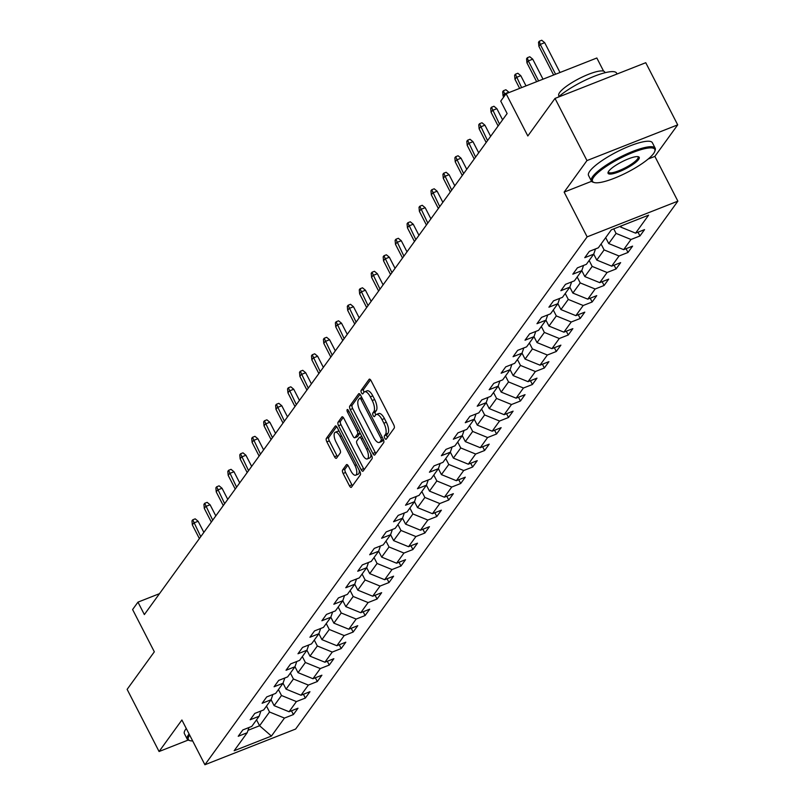 <?xml version="1.0" encoding="UTF-8"?>
<svg xmlns="http://www.w3.org/2000/svg" width="805" height="805" viewBox="0 0 805 805"><rect width="100%" height="100%" fill="white"/><g stroke="black" fill="none" stroke-linecap="round" stroke-linejoin="round"><path stroke-width="1.21" d="M384.8 438.202A1.972 0.775 -111.5 0 0 386.048 439.309A1.972 0.775 -111.5 0 0 386.209 439.188L394.198 428.149A2.817 1.117 -111.5 0 0 393.695 424.668L371.115 380.745A2.817 1.117 -111.5 0 0 369.334 379.155A2.817 1.117 -111.5 0 0 369.113 379.336L361.123 390.375A1.972 0.775 -111.5 0 0 361.475 392.81A1.972 0.775 -111.5 0 0 362.723 393.917A1.972 0.775 -111.5 0 0 362.874 393.786L363.91 392.357A9.016 3.562 -111.5 0 1 364.625 391.783A9.016 3.562 -111.5 0 1 370.33 396.845L372.212 400.508A9.016 3.562 -111.5 0 1 373.822 411.647L372.785 413.066A1.972 0.775 -111.5 0 0 373.138 415.501A1.972 0.775 -111.5 0 0 374.385 416.608A1.972 0.775 -111.5 0 0 374.546 416.487L375.573 415.058A9.016 3.562 -111.5 0 1 376.287 414.484A9.016 3.562 -111.5 0 1 381.993 419.546L383.874 423.209A9.016 3.562 -111.5 0 1 385.484 434.338L384.448 435.767A1.972 0.775 -111.5 0 0 384.8 438.202M376.287 414.484L378.742 413.518A9.016 3.562 -111.5 0 1 384.448 418.58L386.33 422.243A9.016 3.562 -111.5 0 1 387.94 433.372L386.903 434.801A1.972 0.775 -111.5 0 0 387.255 437.236A1.972 0.775 -111.5 0 0 387.416 437.518M370.521 379.809L363.578 389.409A1.972 0.775 -111.5 0 0 363.93 391.844A1.972 0.775 -111.5 0 0 364.091 392.146M364.625 391.783L367.08 390.817A9.016 3.562 -111.5 0 1 372.785 395.879L374.667 399.542A9.016 3.562 -111.5 0 1 376.277 410.681L375.241 412.1A1.972 0.775 -111.5 0 0 375.593 414.535A1.972 0.775 -111.5 0 0 375.764 414.837M342.608 469.979A2.817 1.117 -111.5 0 0 343.111 473.461L349.44 485.777A2.817 1.117 -111.5 0 0 351.232 487.367A2.817 1.117 -111.5 0 0 351.453 487.186L360.328 474.93A2.817 1.117 -111.5 0 0 359.825 471.448L337.245 427.525A2.817 1.117 -111.5 0 0 335.464 425.936A2.817 1.117 -111.5 0 0 335.242 426.117L326.367 438.373A2.817 1.117 -111.5 0 0 326.87 441.854L334.518 456.737A2.817 1.117 -111.5 0 0 336.299 458.317A2.817 1.117 -111.5 0 0 336.53 458.146L340.324 452.893A2.817 1.117 -111.5 0 0 339.821 449.421L336.027 442.036A7.537 2.979 -111.5 0 1 335.283 432.245A7.537 2.979 -111.5 0 1 340.052 436.481L354.914 465.401A7.537 2.979 -111.5 0 1 355.659 475.192A7.537 2.979 -111.5 0 1 350.889 470.955L348.414 466.135A2.817 1.117 -111.5 0 0 346.633 464.555A2.817 1.117 -111.5 0 0 346.402 464.737L342.608 469.979L345.063 469.013A2.817 1.117 -111.5 0 0 345.566 472.495L351.896 484.811A2.817 1.117 -111.5 0 0 352.489 485.747M648.146 159.038L654.868 156.391L677.699 124.866L586.966 160.577L555.017 98.421L527.828 135.975L506.103 93.712L500.74 101.118L507.13 113.545L144.357 614.567L137.967 602.14L132.604 609.536L154.329 651.809L127.13 689.362L159.078 751.518L188.199 740.057M586.966 160.577L564.144 192.103L587.137 236.861L204.903 764.75L181.9 719.992L159.078 751.518M372.826 453.487A2.817 1.117 -111.5 0 0 374.607 455.067A2.817 1.117 -111.5 0 0 374.838 454.885L383.703 442.639A2.817 1.117 -111.5 0 0 383.2 439.158L360.63 395.225A2.817 1.117 -111.5 0 0 358.849 393.645A2.817 1.117 -111.5 0 0 358.617 393.826L349.752 406.082A2.817 1.117 -111.5 0 0 350.256 409.554L372.826 453.487L375.281 452.521A2.817 1.117 -111.5 0 0 375.875 453.446M372.011 458.78L363.146 471.036A2.817 1.117 -111.5 0 1 362.924 471.217A2.817 1.117 -111.5 0 1 361.133 469.637L338.563 425.704A2.817 1.117 -111.5 0 1 338.06 422.223L341.853 416.98A2.817 1.117 -111.5 0 1 342.075 416.799A2.817 1.117 -111.5 0 1 343.866 418.389L353.013 436.199A2.817 1.117 -111.5 0 0 354.804 437.779A2.817 1.117 -111.5 0 0 355.025 437.598L357.541 434.126A2.817 1.117 -111.5 0 0 357.038 430.645L347.508 412.1A1.972 0.775 -111.5 0 1 347.307 409.534A1.972 0.775 -111.5 0 1 348.555 410.641L371.518 455.308A2.817 1.117 -111.5 0 1 372.011 458.78M555.017 98.421L645.751 62.71L677.699 124.866M587.137 236.861L677.87 201.149L295.636 729.038L204.903 764.75M291.46 710.785L293.402 714.558L298.001 708.219L289.045 711.741L296.401 701.578L305.357 698.056L309.945 691.706L301 695.238L308.355 685.075L317.301 681.553L321.899 675.204L312.954 678.726L320.299 668.573L329.255 665.051L333.854 658.701L324.898 662.223L332.254 652.07L341.199 648.548L345.798 642.199L336.852 645.721L344.198 635.568L353.154 632.046L357.752 625.696L348.796 629.218L356.152 619.065L365.098 615.543L369.696 609.194L360.751 612.716L368.106 602.563L377.052 599.041L381.651 592.691L372.695 596.213L380.051 586.06L389.006 582.538L393.595 576.189L384.649 579.711L392.005 569.558L400.95 566.036L405.549 559.686L396.593 563.208L403.949 553.055L412.905 549.533L417.493 543.184L408.548 546.706L415.903 536.553L424.849 533.031L429.447 526.681L420.492 530.203L427.847 520.05L436.803 516.518L441.392 510.179L432.446 513.701L439.802 503.548L448.747 500.016L453.346 493.676L444.4 497.198L451.746 487.035L460.702 483.513L465.3 477.174L456.344 480.696L463.7 470.533L472.646 467.011L477.244 460.661L468.299 464.193L475.644 454.03L484.6 450.508L489.199 444.159L480.243 447.691L487.599 437.528L496.544 434.006L501.143 427.656L492.197 431.178L499.553 421.025L508.498 417.503L513.097 411.154L504.141 414.676L511.497 404.523L520.453 401.001L525.041 394.651L516.096 398.173L523.451 388.02L532.397 384.498L536.995 378.149L528.04 381.671L535.395 371.518L544.351 367.996L548.94 361.646L539.994 365.168L547.35 355.015L556.295 351.493L560.894 345.144L551.938 348.666L559.294 338.513L568.25 334.991L572.848 328.641L563.892 332.163L571.248 322.01L580.194 318.488L584.792 312.139L575.847 315.661L583.192 305.508L592.148 301.986L596.746 295.636L587.791 299.158L595.147 289.005L604.092 285.483L608.691 279.134L599.745 282.656L607.091 272.503L616.046 268.971L620.645 262.631L611.689 266.153L619.045 255.99L627.991 252.468L632.589 246.129L623.644 249.651L630.999 239.488L639.945 235.966L644.543 229.626L635.588 233.148L648.609 215.156L611.337 229.828L598.316 247.819L589.371 251.341L584.772 257.68L593.718 254.159L595.509 248.926M293.402 714.558L284.457 718.08L271.436 736.072L234.154 750.743L247.185 732.751L238.23 736.273L242.828 729.934L251.774 726.412L259.13 716.249L250.184 719.771L254.772 713.431L263.728 709.899L271.084 699.746L262.128 703.268L266.727 696.919L275.672 693.397L283.028 683.244L274.082 686.766L278.681 680.416L287.627 676.894L294.982 666.741L286.027 670.263L290.625 663.914L299.581 660.392L306.926 650.239L297.981 653.761L302.579 647.411L311.525 643.889L318.881 633.736L309.925 637.258L314.524 630.909L323.479 627.387L330.825 617.234L321.879 620.756L326.478 614.406L335.423 610.884L342.779 600.731L333.834 604.253L338.422 597.904L347.378 594.382L354.733 584.229L345.778 587.751L350.376 581.401L359.322 577.879L366.678 567.726L357.732 571.248L362.32 564.899L371.276 561.377L378.632 551.224L369.676 554.746L374.275 548.396L383.22 544.874L390.576 534.721L381.63 538.243L386.219 531.894L395.175 528.372L402.53 518.209L393.575 521.741L398.173 515.391L407.119 511.869L414.474 501.706L405.529 505.228L410.127 498.889L419.073 495.367L426.429 485.204L417.473 488.726L422.072 482.386L431.027 478.864L438.373 468.701L429.427 472.223L434.026 465.884L442.971 462.352L450.327 452.199L441.371 455.721L445.97 449.371L454.926 445.849L462.271 435.696L453.326 439.218L457.924 432.869L466.87 429.347L474.226 419.194L465.28 422.716L469.868 416.366L478.824 412.844L486.18 402.691L477.224 406.213L481.823 399.864L490.768 396.342L498.124 386.189L489.178 389.711L493.767 383.361L502.723 379.839L510.078 369.686L501.123 373.208L505.721 366.859L514.667 363.337L522.022 353.184L513.077 356.706L517.665 350.356L526.621 346.834L533.977 336.681L525.021 340.203L529.62 333.854L538.565 330.332L545.921 320.179L536.975 323.701L541.574 317.351L550.519 313.829L557.875 303.676L548.919 307.198L553.518 300.849L562.474 297.327L569.819 287.164L560.874 290.696L565.472 284.346L574.418 280.824L581.774 270.661L572.818 274.183L577.416 267.844L586.372 264.322L593.718 254.159M278.439 689.583L281.488 695.5L274.133 705.653L271.084 699.726L272.865 694.504M274.133 705.653L289.045 711.741M281.488 695.5L296.401 701.578M259.13 716.249L260.911 711.016M290.394 673.081L293.433 678.997L286.077 689.15L283.038 683.224M286.077 689.15L301 695.238M293.433 678.997L308.355 685.075M302.338 656.578L305.387 662.495L298.031 672.648L294.982 666.721L296.763 661.499M298.031 672.648L312.954 678.726M305.387 662.495L320.299 668.573M283.028 683.244L284.809 678.001M314.292 640.076L317.331 645.982L309.975 656.145L306.936 650.219M309.975 656.145L324.898 662.223M317.331 645.982L332.254 652.07M326.246 623.563L329.285 629.48L321.93 639.643L318.881 633.716L320.662 628.494M321.93 639.643L336.852 645.721M329.285 629.48L344.198 635.568M306.926 650.239L308.718 644.996M338.191 607.061L341.229 612.977L333.874 623.14L330.835 617.214M333.874 623.14L348.796 629.218M341.229 612.977L356.152 619.065M350.145 590.558L353.184 596.475L345.828 606.638L342.789 600.711L344.56 595.489M345.828 606.638L360.751 612.716M353.184 596.475L368.106 602.563M330.825 617.234L332.616 611.991M362.089 574.056L365.128 579.972L357.782 590.125L354.733 584.209L356.514 578.986M357.782 590.125L372.695 596.213M365.128 579.972L380.051 586.06M374.043 557.553L377.082 563.47L369.726 573.623L366.688 567.706L368.459 562.484M369.726 573.623L384.649 579.711M377.082 563.47L392.005 569.558M385.987 541.051L389.026 546.967L381.681 557.12L378.632 551.204L380.413 545.981M381.681 557.12L396.593 563.208M389.026 546.967L403.949 553.055M397.942 524.548L400.981 530.465L393.625 540.618L390.586 534.701L392.357 529.479M393.625 540.618L408.548 546.706M400.981 530.465L415.903 536.553M409.886 508.046L412.935 513.962L405.579 524.115L402.53 518.199L404.311 512.976M405.579 524.115L420.492 530.203M412.935 513.962L427.847 520.05M421.84 491.543L424.879 497.46L417.523 507.613L414.484 501.696L416.255 496.474M417.523 507.613L432.446 513.701M424.879 497.46L439.802 503.548M433.784 475.041L436.833 480.957L429.478 491.11L426.429 485.194L428.21 479.971M429.478 491.11L444.4 497.198M436.833 480.957L451.746 487.035M445.739 458.538L448.777 464.455L441.422 474.608L438.383 468.681M441.422 474.608L456.344 480.696M448.777 464.455L463.7 470.533M457.693 442.036L460.732 447.952L453.376 458.105L450.337 452.179M453.376 458.105L468.299 464.193M460.732 447.952L475.644 454.03M438.373 468.701L440.164 463.459M469.637 425.533L472.676 431.45L465.32 441.603L462.281 435.676M465.32 441.603L480.243 447.691M472.676 431.45L487.599 437.528M450.327 452.199L452.108 446.956M481.591 409.031L484.63 414.937L477.274 425.1L474.236 419.174M477.274 425.1L492.197 431.178M484.63 414.937L499.553 421.025M462.271 435.696L464.062 430.454M493.535 392.518L496.574 398.435L489.229 408.598L486.18 402.671M489.229 408.598L504.141 414.676M496.574 398.435L511.497 404.523M474.226 419.194L476.007 413.951M505.49 376.016L508.529 381.932L501.173 392.095L498.134 386.169M501.173 392.095L516.096 398.173M508.529 381.932L523.451 388.02M486.18 402.691L487.961 397.449M517.434 359.513L520.473 365.43L513.127 375.593L510.078 369.666M513.127 375.593L528.04 381.671M520.473 365.43L535.395 371.518M498.124 386.189L499.905 380.946M529.388 343.011L532.427 348.927L525.071 359.08L522.032 353.164M525.071 359.08L539.994 365.168M532.427 348.927L547.35 355.015M510.078 369.686L511.859 364.444M541.332 326.508L544.381 332.425L537.026 342.578L533.977 336.661M537.026 342.578L551.938 348.666M544.381 332.425L559.294 338.513M522.022 353.184L523.803 347.941M553.287 310.005L556.325 315.922L548.97 326.075L545.931 320.159M548.97 326.075L563.892 332.163M556.325 315.922L571.248 322.01M533.977 336.681L535.758 331.439M565.241 293.503L568.28 299.42L560.924 309.573L557.875 303.656M560.924 309.573L575.847 315.661M568.28 299.42L583.192 305.508M545.921 320.179L547.702 314.936M577.185 277L580.224 282.917L572.868 293.07L569.829 287.154M572.868 293.07L587.791 299.158M580.224 282.917L595.147 289.005M557.875 303.676L559.656 298.434M589.139 260.498L592.178 266.415L584.822 276.568L581.784 270.651M584.822 276.568L599.745 282.656M592.178 266.415L607.091 272.503M569.819 287.164L571.61 281.931M601.083 243.996L604.122 249.912L596.777 260.065L593.728 254.149M596.777 260.065L611.689 266.153M604.122 249.912L619.045 255.99M581.774 270.661L583.555 265.429M613.752 228.882L616.077 233.41L608.721 243.563L605.682 237.646M608.721 243.563L623.644 249.651M616.077 233.41L630.999 239.488M621.581 225.803L620.675 227.06L620.283 226.306M620.675 227.06L635.588 233.148M603.589 71.142L596.837 58L506.103 93.712M654.868 156.391L677.87 201.149M159.491 593.667L137.967 602.14M256.533 719.841L259.572 725.748L269.534 712.002L266.495 706.086M248.02 730.306L259.572 725.748L271.436 736.072M269.534 712.002L284.457 718.08M247.185 732.751L248.966 727.519M638.003 232.192L639.945 235.966M626.059 248.695L627.991 252.468M614.104 265.197L616.046 268.971M602.16 281.7L604.092 285.483M590.206 298.202L592.148 301.986M578.262 314.715L580.194 318.488M566.307 331.217L568.25 334.991M554.353 347.72L556.295 351.493M542.409 364.222L544.351 367.996M530.455 380.725L532.397 384.498M518.511 397.227L520.453 401.001M506.556 413.73L508.498 417.503M494.612 430.232L496.544 434.006M482.658 446.735L484.6 450.508M470.714 463.237L472.646 467.011M458.759 479.74L460.702 483.513M446.805 496.242L448.747 500.016M434.861 512.745L436.803 516.518M422.907 529.247L424.849 533.031M410.963 545.75L412.905 549.533M399.008 562.262L400.95 566.036M387.064 578.765L389.006 582.538M375.11 595.267L377.052 599.041M363.166 611.77L365.098 615.543M351.211 628.272L353.154 632.046M339.267 644.775L341.199 648.548M327.313 661.277L329.255 665.051M315.359 677.78L317.301 681.553M303.415 694.282L305.357 698.056M564.144 192.103L591.574 181.306M360.036 394.299L352.198 405.116A2.817 1.117 -111.5 0 0 352.701 408.588L375.281 452.521M381.127 440.365A1.972 0.775 -111.5 0 0 380.775 437.93L360.952 399.371A1.972 0.775 -111.5 0 0 359.704 398.254A1.972 0.775 -111.5 0 0 359.553 398.384L358.456 399.894A9.016 3.562 -111.5 0 0 360.066 411.023L373.611 437.377A9.016 3.562 -111.5 0 0 379.316 442.448A9.016 3.562 -111.5 0 0 380.03 441.865L381.127 440.365L383.361 439.48M379.316 442.448L381.771 441.482A9.016 3.562 -111.5 0 0 382.486 440.899L380.03 441.865M383.422 439.611L382.486 440.899M343.262 417.453L340.505 421.257A2.817 1.117 -111.5 0 0 341.008 424.738L363.588 468.671A2.817 1.117 -111.5 0 0 364.182 469.597M356.967 436.833A2.817 1.117 -111.5 0 0 357.249 436.813A2.817 1.117 -111.5 0 0 357.47 436.632L359.996 433.16A2.817 1.117 -111.5 0 0 360.066 433.03M362.522 454.684A7.537 2.979 -111.5 0 0 367.291 458.92A7.537 2.979 -111.5 0 0 366.537 449.13L361.304 438.946A2.817 1.117 -111.5 0 0 359.523 437.357A2.817 1.117 -111.5 0 0 359.302 437.538L356.776 441.019A2.817 1.117 -111.5 0 0 357.279 444.501L362.522 454.684M367.291 458.92L369.737 457.954A7.537 2.979 -111.5 0 0 370.823 453.96M359.523 437.357L361.827 436.451A2.817 1.117 -111.5 0 0 361.747 436.572M347.82 465.21L345.063 469.013M355.659 475.192L358.114 474.226A7.537 2.979 -111.5 0 0 359.191 470.231M339.328 431.571A7.537 2.979 -111.5 0 0 337.728 431.279L335.283 432.245M336.651 426.59L328.822 437.407A2.817 1.117 -111.5 0 0 329.315 440.888L336.973 455.771A2.817 1.117 -111.5 0 0 337.567 456.707M538.887 46.318L538.515 42.273L539.28 41.216L541.735 40.25L544.683 42.675L540.266 44.406L538.887 46.318L553.629 75.006M539.28 41.216L540.266 44.406L555.591 74.231M544.683 42.675L560.008 72.49M653.569 153.564A35.007 7.889 152.8 0 0 654.777 151.39A35.007 7.889 152.8 0 0 630.204 153.574A35.007 7.889 152.8 0 0 593.738 177.11A35.007 7.889 152.8 0 0 594.201 182.524A35.007 7.889 152.8 0 0 624.368 173.8A35.007 7.889 152.8 0 0 653.569 153.564M594.201 182.524L593.094 182.202A35.863 8.08 -27.2 0 1 591.373 180.984A35.863 8.08 -27.2 0 1 592.621 176.657A35.863 8.08 -27.2 0 1 626.28 154.157A35.863 8.08 -27.2 0 1 655.169 148.201A35.863 8.08 -27.2 0 1 655.159 150.304L654.777 151.39M638.607 159.45A17.499 3.945 -27.2 0 1 620.383 171.224A17.499 3.945 -27.2 0 1 608.087 172.31A17.499 3.945 -27.2 0 1 608.691 171.224A17.499 3.945 -27.2 0 1 623.291 161.111A17.499 3.945 -27.2 0 1 638.385 156.744A17.499 3.945 -27.2 0 1 638.607 159.45M608.369 171.717A16.643 3.753 152.8 0 0 608.469 172.2A16.643 3.753 152.8 0 0 621.873 169.432A16.643 3.753 152.8 0 0 637.49 158.998A16.643 3.753 152.8 0 0 638.073 156.985A16.643 3.753 152.8 0 0 637.741 156.623M558.147 97.194A35.863 8.08 -27.2 0 1 592.369 77.039A35.863 8.08 -27.2 0 1 616.58 73.114L617.043 74.01M559.153 96.318L558.771 95.594A25.82 5.816 -27.2 0 1 559.676 92.474A25.82 5.816 -27.2 0 1 583.907 76.274A25.82 5.816 -27.2 0 1 604.706 71.987L605.088 72.712M591.373 180.984L588.556 175.52A35.863 8.08 -27.2 0 1 589.803 171.183A35.863 8.08 -27.2 0 1 623.462 148.694A35.863 8.08 -27.2 0 1 652.362 142.727L655.169 148.201M189.678 735.136A35.007 7.889 152.8 0 0 189.588 735.257A35.007 7.889 152.8 0 0 190.05 740.67A35.007 7.889 152.8 0 0 192.677 740.952M190.05 740.67L188.944 740.348A35.863 8.08 -27.2 0 1 187.223 739.131A35.863 8.08 -27.2 0 1 188.471 734.804A35.863 8.08 -27.2 0 1 189.095 733.999M187.223 739.131L184.415 733.667A35.863 8.08 -27.2 0 1 185.663 729.33A35.863 8.08 -27.2 0 1 186.287 728.525M605.883 238.028A7.607 6.772 -144.1 0 1 605.38 238.069M526.943 62.82L526.561 58.775L527.335 57.719L529.781 56.753L532.729 59.178L528.322 60.918L526.943 62.82L536.643 81.687M527.335 57.719L528.322 60.918L538.595 80.923M532.729 59.178L543.013 79.182M593.929 254.531A7.607 6.772 -144.1 0 1 593.426 254.571M514.989 79.323L514.616 75.278L515.381 74.221L517.836 73.255L520.785 75.68L516.367 77.421L514.989 79.323L519.648 88.379M515.381 74.221L521.61 87.614M520.785 75.68L526.017 85.873M581.985 271.044A7.607 6.772 -144.1 0 1 581.482 271.074M503.034 95.825L502.662 91.78L503.427 90.724L505.882 89.758L508.83 92.183L504.413 93.923L503.034 95.825L503.678 97.063M503.427 90.724L505.057 95.161M570.031 287.546A7.607 6.772 -144.1 0 1 569.527 287.576M491.09 112.328L490.718 108.283L491.483 107.226L493.938 106.26L496.886 108.685L492.469 110.426L491.09 112.328L498.114 126.003M491.483 107.226L499.492 124.091M496.886 108.685L502.602 119.814M479.136 128.83L478.764 124.785L479.528 123.729L481.984 122.763L484.932 125.188L480.515 126.928L479.136 128.83L486.17 142.505M479.528 123.729L487.548 140.603M484.932 125.188L490.648 136.317M546.132 320.551A7.607 6.772 -144.1 0 1 545.629 320.581M467.192 145.333L466.82 141.288L467.584 140.231L470.029 139.265L472.978 141.69L468.57 143.431L467.192 145.333L474.215 159.008M467.584 140.231L475.594 157.106M472.978 141.69L478.703 152.819M455.238 161.835L454.865 157.8L455.63 156.733L458.085 155.768L461.034 158.193L456.616 159.933L455.238 161.835L462.271 175.51M455.63 156.733L463.65 173.608M461.034 158.193L466.749 169.322M522.234 353.556A7.607 6.772 -144.1 0 1 521.731 353.586M443.293 178.338L442.921 174.303L443.686 173.236L446.131 172.28L449.079 174.695L444.672 176.436L443.293 178.338L450.317 192.013M443.686 173.236L451.696 190.111M449.079 174.695L454.795 185.824M510.279 370.059A7.607 6.772 -144.1 0 1 509.776 370.089M431.339 194.84L430.967 190.805L431.732 189.749L434.187 188.783L437.135 191.198L432.718 192.938L431.339 194.84L438.363 208.515M431.732 189.749L439.741 206.613M437.135 191.198L442.851 202.327M498.335 386.561A7.607 6.772 -144.1 0 1 497.832 386.591M419.395 211.343L419.013 207.308L419.787 206.251L422.233 205.285L425.181 207.7L420.774 209.441L419.395 211.343L426.419 225.018M419.787 206.251L427.797 223.116M425.181 207.7L430.896 218.829M486.381 403.064A7.607 6.772 -144.1 0 1 485.878 403.094M407.441 227.845L407.068 223.81L407.833 222.754L410.288 221.788L413.237 224.213L408.819 225.943L407.441 227.845L414.464 241.52M407.833 222.754L415.843 239.618M413.237 224.213L418.952 235.332M474.437 419.566A7.607 6.772 -144.1 0 1 473.934 419.596M395.497 244.358L395.114 240.313L395.879 239.256L398.334 238.29L401.282 240.715L396.875 242.446L395.497 244.358L402.52 258.023M395.879 239.256L403.899 256.121M401.282 240.715L406.998 251.834M462.483 436.069A7.607 6.772 -144.1 0 1 461.979 436.099M383.542 260.86L383.17 256.815L383.935 255.759L386.39 254.793L389.338 257.218L384.921 258.948L383.542 260.86L390.566 274.525M383.935 255.759L391.944 272.623M389.338 257.218L395.054 268.337M450.538 452.571A7.607 6.772 -144.1 0 1 450.035 452.611M371.588 277.363L371.216 273.318L371.98 272.261L374.436 271.295L377.384 273.72L372.967 275.451L371.588 277.363L378.622 291.028M371.98 272.261L380 289.126M377.384 273.72L383.1 284.839M438.584 469.074A7.607 6.772 -144.1 0 1 438.081 469.114M359.644 293.865L359.272 289.82L360.036 288.764L362.492 287.798L365.44 290.223L361.022 291.953L359.644 293.865L366.667 307.53M360.036 288.764L368.046 305.628M365.44 290.223L371.155 301.342M347.69 310.368L347.317 306.323L348.082 305.266L350.537 304.3L353.486 306.725L349.068 308.466L347.69 310.368L354.723 324.043M348.082 305.266L356.102 322.131M353.486 306.725L359.201 317.844M414.686 502.089A7.607 6.772 -144.1 0 1 414.183 502.119M335.745 326.87L335.373 322.825L336.138 321.769L338.583 320.803L341.531 323.228L337.124 324.968L335.745 326.87L342.769 340.545M336.138 321.769L344.148 338.633M341.531 323.228L347.257 334.347M323.791 343.373L323.419 339.328L324.184 338.271L326.639 337.305L329.587 339.73L325.17 341.471L323.791 343.373L330.825 357.048M324.184 338.271L332.203 355.136M329.587 339.73L335.303 350.849M390.787 535.094A7.607 6.772 -144.1 0 1 390.284 535.124M311.847 359.875L311.475 355.83L312.239 354.774L314.685 353.808L317.633 356.233L313.226 357.973L311.847 359.875L318.871 373.55M312.239 354.774L320.249 371.648M317.633 356.233L323.348 367.362M378.833 551.596A7.607 6.772 -144.1 0 1 378.33 551.626M299.893 376.378L299.52 372.333L300.285 371.276L302.74 370.31L305.689 372.735L301.271 374.476L299.893 376.378L306.916 390.053M300.285 371.276L308.295 388.151M305.689 372.735L311.404 383.864M366.889 568.099A7.607 6.772 -144.1 0 1 366.386 568.129M287.949 392.88L287.566 388.835L288.341 387.779L290.786 386.813L293.734 389.238L289.327 390.978L287.949 392.88L294.972 406.555M288.341 387.779L296.351 404.653M293.734 389.238L299.45 400.367M354.935 584.601A7.607 6.772 -144.1 0 1 354.431 584.631M275.994 409.383L275.622 405.348L276.387 404.281L278.842 403.325L281.79 405.74L277.373 407.481L275.994 409.383L283.018 423.058M276.387 404.281L284.396 421.156M281.79 405.74L287.506 416.869M342.99 601.104A7.607 6.772 -144.1 0 1 342.487 601.134M264.04 425.885L263.668 421.85L264.432 420.784L266.888 419.828L269.836 422.243L265.429 423.983L264.04 425.885L271.074 439.56M264.432 420.784L272.452 437.658M269.836 422.243L275.551 433.372M331.036 617.606A7.607 6.772 -144.1 0 1 330.533 617.636M252.096 442.388L251.724 438.353L252.488 437.296L254.944 436.33L257.892 438.745L253.474 440.486L252.096 442.388L259.119 456.063M252.488 437.296L260.498 454.161M257.892 438.745L263.607 449.874M240.142 458.89L239.769 454.855L240.534 453.799L242.989 452.833L245.938 455.258L241.52 456.988L240.142 458.89L247.175 472.565M240.534 453.799L248.554 470.663M245.938 455.258L251.653 466.377M307.138 650.611A7.607 6.772 -144.1 0 1 306.635 650.641M228.197 475.393L227.825 471.358L228.59 470.301L231.045 469.335L233.993 471.76L229.576 473.491L228.197 475.393L235.221 489.068M228.59 470.301L236.6 487.166M233.993 471.76L239.709 482.879M216.243 491.905L215.871 487.86L216.636 486.804L219.091 485.838L222.039 488.263L217.622 489.993L216.243 491.905L223.277 505.57M216.636 486.804L224.655 503.668M222.039 488.263L227.755 499.382M283.239 683.616A7.607 6.772 -144.1 0 1 282.736 683.646M204.299 508.408L203.927 504.363L204.691 503.306L207.137 502.34L210.085 504.765L205.678 506.496L204.299 508.408L211.323 522.073M204.691 503.306L212.701 520.171M210.085 504.765L215.81 515.884M271.285 700.119A7.607 6.772 -144.1 0 1 270.782 700.159M192.345 524.91L191.972 520.865L192.737 519.809L195.192 518.843L198.141 521.268L193.723 522.998L192.345 524.91L199.378 538.575M192.737 519.809L200.757 536.673M198.141 521.268L203.856 532.387M387.94 433.372L385.484 434.338M386.33 422.243L383.874 423.209M384.448 418.58L381.993 419.546M375.241 412.1L372.785 413.066M376.277 410.681L373.822 411.647M374.667 399.542L372.212 400.508M372.785 395.879L370.33 396.845M363.578 389.409L361.123 390.375M369.616 379.135L369.113 379.336M386.903 434.801L384.448 435.767M352.701 408.588L350.256 409.554M352.198 405.116L349.752 406.082M359.131 393.625L358.617 393.826M382.264 437.336L380.775 437.93M362.451 398.777L360.952 399.371M361.797 397.499L359.905 398.244M363.588 468.671L361.133 469.637M341.008 424.738L338.563 425.704M340.505 421.257L338.06 422.223M342.367 416.779L341.853 416.98M357.47 436.632L355.025 437.598M359.996 433.16L357.541 434.126M358.537 430.051L357.038 430.645M349.008 411.506L347.508 412.1M368.036 448.546L366.537 449.13M362.803 438.353L361.304 438.946M346.915 464.535L346.402 464.737M356.404 464.807L354.914 465.401M341.541 435.887L340.052 436.481M336.973 455.771L334.518 456.737M329.315 440.888L326.87 441.854M328.822 437.407L326.367 438.373M335.745 425.915L335.242 426.117M351.896 484.811L349.44 485.777M345.566 472.495L343.111 473.461M361.767 397.449L359.704 398.254M357.249 436.813L354.804 437.779"/></g></svg>
